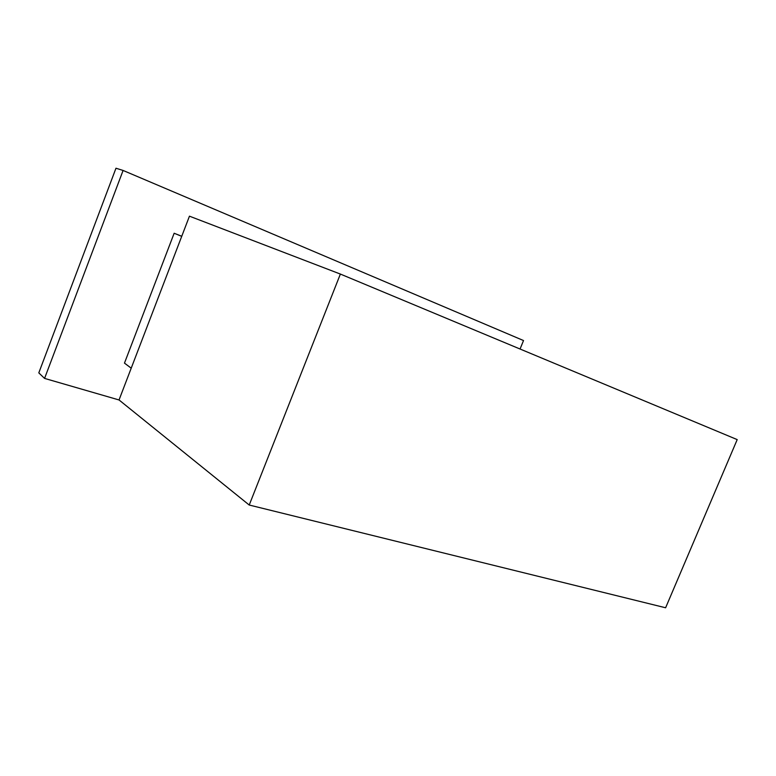 <?xml version="1.0" encoding="UTF-8"?>
<svg xmlns="http://www.w3.org/2000/svg" width="776" height="776" viewBox="0 0 776 776"><rect width="100%" height="100%" fill="white"/><g stroke="black" fill="none" stroke-linecap="round" stroke-linejoin="round"><path stroke-width="1.16" d="M189.451 216.174L119.038 399.96L249.222 505.03L665.614 607.773L737.2 439.604L340.373 274.064L189.451 216.174M340.373 274.064L249.222 505.03M520.056 349.025L523.519 340.548L123.093 170.458L115.973 168.227L38.8 372.878L44.572 378.407L119.048 399.97M123.093 170.458L44.572 378.407M181.749 236.282L174.154 233.246L124.47 363.12L131.212 368.173M181.72 236.34L174.154 233.246"/></g></svg>
